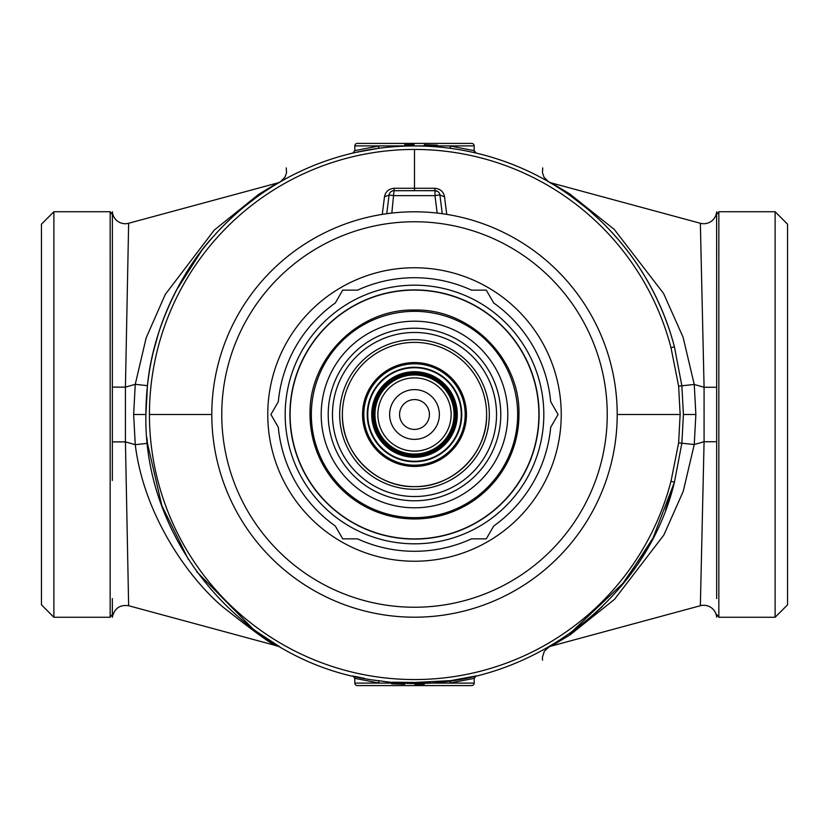 <?xml version="1.0" encoding="UTF-8"?>
<svg xmlns="http://www.w3.org/2000/svg" width="829" height="829" viewBox="0 0 829 829"><rect width="100%" height="100%" fill="white"/><g stroke="black" fill="none" stroke-linecap="round" stroke-linejoin="round"><path stroke-width="1.24" d="M363.817 414.5A50.683 50.683 0 0 1 414.5 363.817A50.683 50.683 0 0 1 465.183 414.5A50.683 50.683 0 0 1 414.5 465.183A50.683 50.683 0 0 1 363.817 414.5M342.377 414.5A72.123 72.123 0 0 0 414.5 486.623A72.123 72.123 0 0 0 486.623 414.5A72.123 72.123 0 0 0 414.5 342.377A72.123 72.123 0 0 0 342.377 414.5C341.382 453.038 375.962 487.618 414.5 486.623C453.038 487.618 487.618 453.038 486.623 414.5A72.123 72.123 0 0 0 414.5 342.377A72.123 72.123 0 0 0 342.377 414.5C341.382 453.038 375.962 487.618 414.5 486.623C453.038 487.618 487.618 453.038 486.623 414.5M590.393 211.509L600.113 220.359A268.596 268.596 0 0 0 589.647 210.856L597.004 217.436M575.191 199.271L580.238 203.136A268.596 268.596 0 0 0 229.187 220.068L229.187 220.068M146.94 438.075L147.458 443.339L161.842 505.649L188.401 559.492M147.458 443.339L135.262 444.676L125.428 441.878L125.428 387.122L135.262 384.324L146.142 337.9L165.303 294.388L214.203 230.151L258.876 194.204L277.466 182.991A12.435 12.435 0 0 0 280.42 181.758L280.42 181.758C281.58 181.624 248.037 197.685 213.602 236.224C184.442 267.332 153.023 325.393 147.458 385.661L135.262 384.324L133.635 414.5L135.262 444.676C143.78 514.426 187.509 576.922 222.327 606.527C256.285 633.418 274.658 646.579 277.466 646.009L280.42 647.242A12.435 12.435 0 0 0 280.067 647.045A12.435 12.435 0 0 1 280.42 647.242L253.809 629.729L196.722 571.709M559.109 640.838L548.86 647.076M549.316 646.817L549.959 646.433M550.622 646.05L552.56 644.9M574.684 630.102L582.103 624.382M594.631 613.74L599.813 608.932M147.458 385.661L145.904 414.5C143.148 545.658 249.933 666.993 380.376 680.92C510.115 700.318 644.04 609.812 674.423 482.198L671.003 481.307L678.619 442.873L681.863 443.225L683.417 414.5L695.863 414.5L694.246 444.531L704.08 441.733L700.36 605.73L551.534 646.009A12.435 12.435 0 0 0 548.58 647.242L548.611 647.221A12.435 12.435 0 0 1 551.534 646.009L569.979 634.931L614.538 599.315L663.842 535.057L683.22 491.379L694.246 444.531L681.863 443.225L674.423 482.198L653.086 537.866L624.786 581.606L569.637 633.77M476.105 675.936L450.8 680.63L476.105 675.936L474.188 678.36L449.67 683.096L379.33 683.096L354.812 678.36L352.895 675.936A2.487 2.487 0 0 1 354.812 678.36L354.812 683.096L379.33 683.096L378.211 680.63M392.677 682.205L430.158 682.64M437.246 682.132L450.8 680.63L405.381 682.941M354.594 676.329L364.418 678.391M364.522 678.402L354.719 676.36M584.632 206.659L570.476 195.831M674.423 346.802L674.423 346.802A268.596 268.596 0 0 0 145.904 414.5A268.596 268.596 0 0 1 674.423 346.802L681.863 385.775L694.246 384.469L683.075 337.206L663.563 293.435L614.248 229.405L569.782 193.945L551.534 182.991A12.435 12.435 0 0 1 548.58 181.758C546.29 181.364 642.516 226.483 674.423 346.802L671.003 347.693L678.619 386.127L680.153 414.5L617.19 414.5M355.9 152.37L378.19 148.37C402.397 145.148 426.603 145.148 450.8 148.37C426.603 145.148 402.397 145.148 378.2 148.37L379.33 145.904L449.67 145.904L474.188 150.64A2.487 2.487 0 0 0 476.105 153.064L475.867 153.013M363.579 150.774L355.942 152.36M473.121 152.381L465.597 150.805M450.81 148.37L449.67 145.904L474.188 145.904L474.188 150.64L476.105 153.064M465.421 150.774L473.058 152.36M277.466 646.009A12.435 12.435 0 0 1 277.663 646.071A12.435 12.435 0 0 0 277.466 646.009L128.64 605.73L125.428 441.878L112.329 441.878M450.8 680.63L449.67 683.096L474.188 683.096L474.188 678.36M391.609 683.811L404.718 684.246M414.873 684.339L424.282 684.246M352.895 153.064L354.812 150.64L379.33 145.904L354.812 145.904A2.487 2.487 0 0 1 357.299 143.417L471.701 143.417A2.487 2.487 0 0 1 474.188 145.904M437.391 145.189L424.282 144.754M414.127 144.66L404.718 144.754M41.45 604.828L41.45 224.172L53.885 211.737L53.885 617.263L41.45 604.828M474.188 683.096A2.487 2.487 0 0 1 471.701 685.583L357.299 685.583A2.487 2.487 0 0 1 354.812 683.096M542.736 167.893L542.477 172.753L544.062 177.292L548.57 181.758A12.435 12.435 0 0 0 551.534 182.991L700.36 223.27L704.08 387.267L716.67 387.267L716.67 283.632L716.67 573.678M279.912 182.059L280.389 181.779A12.435 12.435 0 0 1 277.466 182.991L128.443 223.312M128.64 223.27A12.932 12.932 0 0 1 112.371 211.747L112.329 387.122L125.428 387.122L128.64 223.27A12.932 12.932 0 0 1 112.371 211.747L112.329 480.478M671.003 347.693A265.062 265.062 0 0 0 414.5 149.438L414.5 188.256L394.252 188.266C388.677 188.825 385.423 191.686 384.48 196.836L382.262 214.39M414.5 190.67L414.5 188.256L434.748 188.266L434.976 190.67L393.205 190.732M446.738 214.39L444.52 196.836C443.577 191.686 440.313 188.825 434.748 188.266M695.863 414.5L694.256 384.469L704.08 387.267L704.08 441.733L716.67 441.733M354.812 150.64L354.812 145.904M128.64 605.73A12.932 12.932 0 0 0 128.443 605.678A12.932 12.932 0 0 1 128.64 605.73C119.811 604.538 114.392 608.382 112.371 617.253L112.329 598.579L112.329 614.455L110.164 617.263L110.164 211.737L53.885 211.737M112.381 617.077L112.329 614.455M700.36 605.73A12.932 12.932 0 0 1 716.619 617.077A12.932 12.932 0 0 0 700.36 605.73M716.67 255.322L716.619 211.923A12.932 12.932 0 0 1 700.36 223.27A12.932 12.932 0 0 0 716.619 211.923L716.67 283.632M384.48 196.836L389.081 195.022L386.749 213.716M394.252 188.266L391.837 213.084M444.52 196.836L439.898 194.929M437.66 191.458L434.976 190.67A4.974 4.974 0 0 1 439.919 195.022L442.251 213.716L439.919 195.022A4.974 4.974 0 0 0 434.976 190.67L434.976 195.644L394.024 195.644L389.081 195.022A4.974 4.974 0 0 1 394.024 190.67A4.974 4.974 0 0 0 389.081 195.022M716.67 598.579L716.67 545.368M718.836 414.5L718.836 617.263L775.115 617.263L775.115 211.737L718.836 211.737L718.836 414.5M775.115 617.263L787.55 604.828L787.55 224.172L775.115 211.737M354.864 523.669A124.402 124.402 0 0 1 305.331 354.864A124.402 124.402 0 0 1 474.136 305.331A124.402 124.402 0 0 1 523.669 474.136A124.402 124.402 0 0 1 354.864 523.669M391.848 373.029A47.253 47.253 0 0 1 455.971 391.848A47.253 47.253 0 0 1 419.857 461.452A47.253 47.253 0 0 1 391.848 373.029M435.007 452.043A42.776 42.776 0 0 0 452.043 393.993A42.776 42.776 0 0 0 393.993 376.957A42.776 42.776 0 0 0 422.106 456.592A42.776 42.776 0 0 0 452.043 393.993A42.776 42.776 0 0 0 393.993 376.957A42.776 42.776 0 0 0 422.106 456.592A42.776 42.776 0 0 0 435.007 452.043M432.178 450.427A40.041 40.041 0 0 0 449.639 395.298A40.041 40.041 0 0 0 395.298 379.361A40.041 40.041 0 0 0 378.957 432.945A40.041 40.041 0 0 0 432.178 450.427M433.453 379.796A39.543 39.543 0 0 0 378.77 431.432A39.543 39.543 0 0 0 449.204 433.453A39.543 39.543 0 0 0 433.453 379.796M421.65 427.598A14.922 14.922 0 0 0 427.598 407.35A14.922 14.922 0 0 0 407.35 401.402A14.922 14.922 0 0 0 401.402 421.65A14.922 14.922 0 0 0 421.65 427.598M402.573 392.677A24.87 24.87 0 0 1 436.323 402.573A24.87 24.87 0 0 1 426.427 436.323A24.87 24.87 0 0 1 392.677 426.427A24.87 24.87 0 0 1 402.573 392.677M335.299 526.021L342.709 538.85L357.517 538.85A136.785 136.785 0 0 0 471.483 538.85L486.291 538.85L493.701 526.021A136.785 136.785 0 0 0 550.684 427.329L558.083 414.5L550.684 401.671A136.785 136.785 0 0 0 493.701 302.979L486.291 290.15L471.483 290.15A136.785 136.785 0 0 0 357.517 290.15L342.709 290.15L335.299 302.979A136.785 136.785 0 0 0 278.316 401.671L270.917 414.5L278.316 427.329A136.785 136.785 0 0 0 335.299 526.021M344.149 543.275A146.733 146.733 0 0 1 285.725 344.149A146.733 146.733 0 0 1 484.851 285.725A146.733 146.733 0 0 1 543.275 484.851A146.733 146.733 0 0 1 344.149 543.275M476.499 301.01A129.324 129.324 0 0 1 527.99 476.499A129.324 129.324 0 0 1 352.501 527.99A129.324 129.324 0 0 1 301.01 352.501A129.324 129.324 0 0 1 476.499 301.01M474.24 305.155A124.599 124.599 0 0 1 523.845 474.24A124.599 124.599 0 0 1 354.76 523.845A124.599 124.599 0 0 1 305.155 354.76A124.599 124.599 0 0 1 474.24 305.155M322.098 583.647A192.742 192.742 0 0 1 245.353 322.098A192.742 192.742 0 0 1 506.902 245.353A192.742 192.742 0 0 1 583.647 506.902A192.742 192.742 0 0 1 322.098 583.647M511.68 236.617A202.69 202.69 0 0 1 592.383 511.68A202.69 202.69 0 0 1 317.32 592.383A202.69 202.69 0 0 1 236.617 317.32A202.69 202.69 0 0 1 511.68 236.617M466.447 414.5A51.947 51.947 0 0 0 414.5 362.553A51.947 51.947 0 0 0 362.553 414.5A51.947 51.947 0 0 0 414.5 466.447A51.947 51.947 0 0 0 466.447 414.5M489.317 414.5A74.817 74.817 0 0 0 414.5 339.683A74.817 74.817 0 0 0 339.683 414.5A74.817 74.817 0 0 0 414.5 489.317A74.817 74.817 0 0 0 489.317 414.5M496.53 414.5A82.03 82.03 0 0 0 414.5 332.47A82.03 82.03 0 0 0 332.47 414.5A82.03 82.03 0 0 0 414.5 496.53A82.03 82.03 0 0 0 496.53 414.5M500.789 414.5A86.289 86.289 0 0 0 414.5 328.211A86.289 86.289 0 0 0 328.211 414.5A86.289 86.289 0 0 0 414.5 500.789A86.289 86.289 0 0 0 500.789 414.5M507.804 414.5A93.304 93.304 0 0 0 414.5 321.196A93.304 93.304 0 0 0 321.196 414.5A93.304 93.304 0 0 0 414.5 507.804A93.304 93.304 0 0 0 507.804 414.5M517.659 414.5A103.159 103.159 0 0 0 414.5 311.341A103.159 103.159 0 0 0 311.341 414.5A103.159 103.159 0 0 0 414.5 517.659A103.159 103.159 0 0 0 517.659 414.5M310.046 414.5A104.454 104.454 0 0 0 414.5 518.954A104.454 104.454 0 0 0 518.954 414.5C520.394 358.688 470.312 308.606 414.5 310.046C358.688 308.606 308.606 358.688 310.046 414.5M133.635 414.5L145.904 414.5C143.148 545.658 249.933 666.993 380.376 680.92C510.115 700.318 644.04 609.812 674.423 482.198M414.5 149.438A265.062 265.062 0 0 0 149.438 414.5A265.062 265.062 0 0 0 671.003 481.307M678.63 442.873L680.143 414.5M149.438 414.5L211.809 414.5M683.417 414.5L681.863 385.775L678.63 386.127M439.888 194.867L434.976 195.644L437.163 213.084M436.914 455.535A46.756 46.756 0 0 0 455.535 392.086A46.756 46.756 0 0 0 392.086 373.464A46.756 46.756 0 0 0 373.019 436.064A46.756 46.756 0 0 0 436.914 455.535M434.417 450.945A41.533 41.533 0 0 0 450.945 394.583A41.533 41.533 0 0 0 394.583 378.055A41.533 41.533 0 0 0 421.878 455.37A41.533 41.533 0 0 0 434.417 450.945M432.728 451.536A41.284 41.284 0 0 0 450.727 394.708A41.284 41.284 0 0 0 394.708 378.273A41.284 41.284 0 0 0 377.858 433.515A41.284 41.284 0 0 0 432.728 451.536M434.292 450.727L433.702 449.639M381.402 430.189A36.631 36.631 0 0 1 432.064 382.356A36.631 36.631 0 0 1 446.644 432.064A36.631 36.631 0 0 1 381.402 430.189M674.423 482.188L665.594 509.856M649.304 544.922L620.62 586.714M602.476 606.351L593.077 615.128M584.942 622.092L572.725 631.553M556.694 642.371L554.984 643.428M552.87 644.713L549.627 646.63M548.632 647.2L544.259 651.387L542.363 657.438L542.539 660.164M417.08 683.086L418.324 683.065M153.023 353.081L158.577 332.968M176.121 290.72L201.478 250.897M226.265 222.897L233.54 216.017M244.617 206.452L255.726 197.862M265.933 190.732L271.466 187.157M272.306 186.629L273.166 186.09M276.782 183.893L278.171 183.074M279.186 182.484L279.787 182.131M280.42 181.769L284.969 177.23L286.523 172.774L286.264 167.893M411.92 145.914L410.676 145.935M110.164 617.263L53.885 617.263M112.329 214.545L110.164 211.737M716.67 614.455L718.836 617.263M716.67 214.545L718.836 211.737"/></g></svg>
